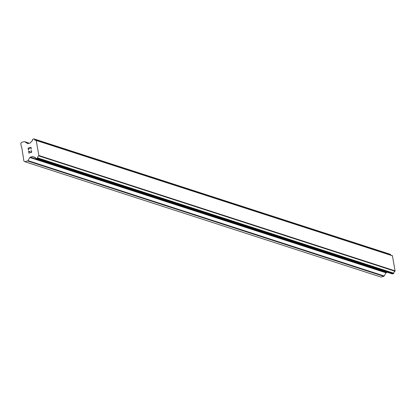 <?xml version="1.0" encoding="UTF-8"?>
<svg xmlns="http://www.w3.org/2000/svg" width="416" height="416" viewBox="0 0 416 416"><rect width="100%" height="100%" fill="white"/><g stroke="black" fill="none" stroke-linecap="round" stroke-linejoin="round"><path stroke-width="0.62" d="M30.914 147.586L29.713 147.919L30.914 147.586L31.21 149.245L30.914 147.586M29.713 147.919L29.676 148.881M29.515 147.976L28.314 148.309L29.515 147.976M28.314 148.309L28.605 149.968L28.075 148.148L31.075 147.316L31.205 149.245M31.075 147.316L28.08 148.148L28.408 150.025M31.054 150.644L31.372 150.717L31.054 150.644M31.372 150.717L31.767 152.084L31.086 152.604L30.124 152.23L30.774 152.532M30.124 152.23L28.881 151.523L30.129 152.23M28.881 151.523L29.193 153.291L28.881 151.523M29.193 153.291L28.6 151.122L31.065 152.381L31.652 151.767L31.366 150.935L30.914 150.914M31.08 150.868L31.548 151.185L31.569 152.095L31.07 152.381L30.134 152.017M28.6 151.122L28.995 153.348M27.399 143.567A0.712 0.64 107.9 0 0 27.882 143.64L30.207 142.995A0.712 0.64 107.9 0 0 30.618 142.672L31.132 141.814A0.354 0.317 107.9 0 1 31.372 141.596A1.955 1.752 107.9 0 0 32.557 139.615A0.354 0.317 107.9 0 1 32.614 139.396L32.62 139.386A0.354 0.317 107.9 0 1 32.822 139.225L33.888 138.928A0.354 0.317 107.9 0 1 34.128 138.97L34.148 138.98A0.354 0.317 107.9 0 1 34.268 139.142A1.955 1.752 107.9 0 0 36.005 140.306A0.354 0.317 107.9 0 1 36.202 140.405L38.901 155.704A0.354 0.317 107.9 0 1 38.75 155.896A1.955 1.752 107.9 0 0 37.57 157.867A0.354 0.317 107.9 0 1 37.513 158.085L37.502 158.101A0.354 0.317 107.9 0 1 37.3 158.262L36.234 158.558A0.354 0.317 107.9 0 1 35.994 158.522L35.984 158.517A0.354 0.317 107.9 0 1 35.859 158.35A1.955 1.752 107.9 0 0 34.117 157.18A0.354 0.317 107.9 0 1 33.831 157.113L33.077 156.603A0.712 0.64 107.9 0 0 32.594 156.53L30.269 157.175A0.712 0.64 107.9 0 0 29.858 157.498L27.976 160.644A0.712 0.64 107.9 0 1 27.565 160.971L24.851 161.725L23.91 161.091L21.793 147.514L21.476 147.3L20.8 143.463L21.44 142.392L24.154 141.632A0.712 0.64 107.9 0 1 24.638 141.71L27.7 143.666M390.952 255.237A1.955 1.752 107.9 0 1 390.484 254.488A0.354 0.317 -72.1 0 0 390.359 254.327L390.343 254.316A0.354 0.317 -72.1 0 0 390.192 254.264M36.145 158.569L392.205 273.868A0.354 0.317 -72.1 0 0 392.449 273.905L393.51 273.608A0.354 0.317 -72.1 0 0 393.718 273.447L393.728 273.432A0.354 0.317 -72.1 0 0 393.786 273.213A1.955 1.752 107.9 0 1 394.966 271.242A0.354 0.317 -72.1 0 0 395.117 271.05L392.418 255.752A0.354 0.317 -72.1 0 0 392.215 255.653L36.15 140.353M24.851 161.725L381.061 277.072L383.776 276.318A0.712 0.64 -72.1 0 0 384.192 275.99L386.069 272.844A0.712 0.64 107.9 0 1 386.485 272.522L387.306 272.293M34.076 157.191L35.412 157.622M34.117 157.18L35.376 157.586M38.75 155.896L394.966 271.242M38.901 155.704L395.117 271.05M38.99 155.558L395.2 270.904M36.327 140.488L392.543 255.835M36.202 140.405L392.418 255.752M27.565 160.971L383.776 276.318M27.976 160.644L384.192 275.99M29.858 157.498L386.069 272.844M30.269 157.175L386.485 272.522M32.594 156.53L33.311 156.759M36.234 158.558L392.449 273.905M37.3 158.262L393.51 273.608M37.502 158.101L393.718 273.447L37.513 158.085M37.57 157.867L393.786 273.213M34.268 139.142L390.484 254.488M390.343 254.316L34.128 138.97L390.359 254.327M24.638 141.71L29.349 143.234M33.94 157.18L35.459 157.669M36.062 158.558L392.278 273.905M36.078 140.322L392.293 255.668M34.06 138.934L390.27 254.28M24.497 141.643L29.385 143.224"/></g></svg>

